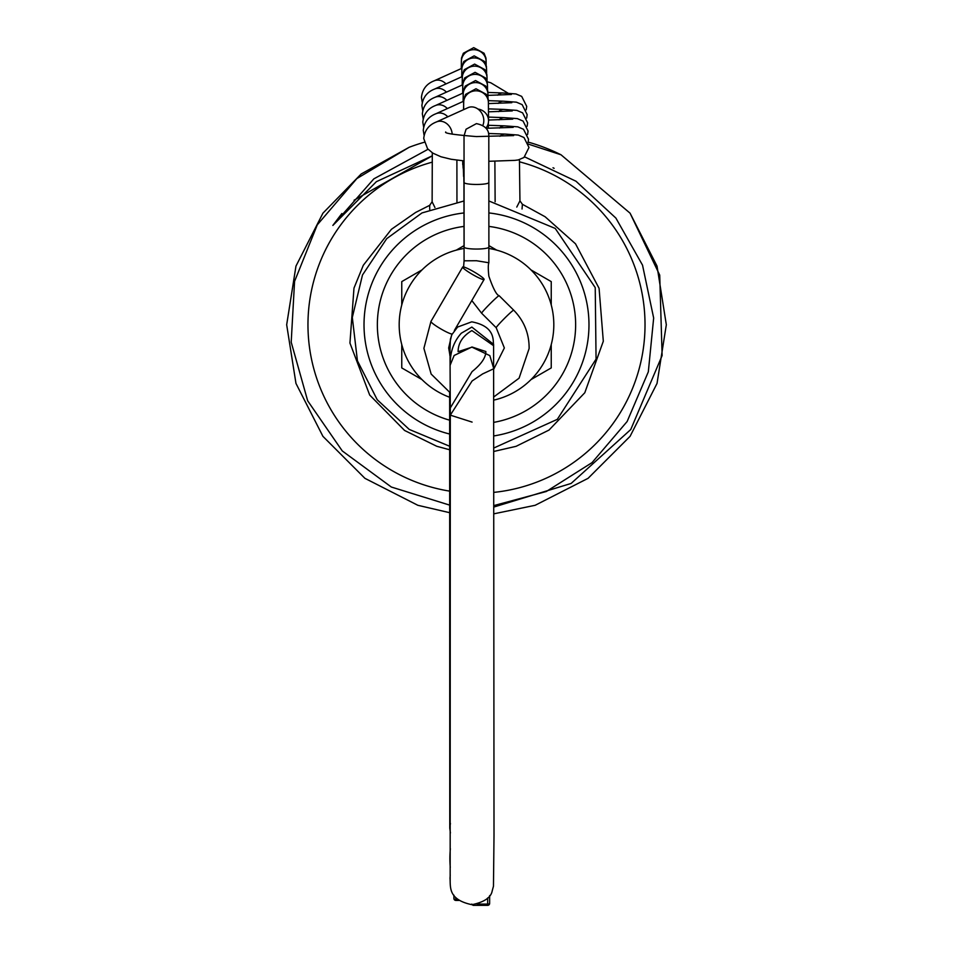 <?xml version="1.0" encoding="UTF-8"?>
<svg xmlns="http://www.w3.org/2000/svg" width="953" height="953" viewBox="0 0 953 953"><rect width="100%" height="100%" fill="white"/><g stroke="black" fill="none" stroke-linecap="round" stroke-linejoin="round"><path stroke-width="1.43" d="M432.305 152.814L432.126 201.786L434.925 207.504M429.732 209.481L429.672 205.3L432.126 201.75M449.542 449.745L436.748 446.266L404.572 430.458L369.669 395.019L349.942 343.068L353.98 288.116L363.307 265.279L391.385 229.328L415.603 212.471L429.982 205.181M516.776 207.063L519.945 200.869L522.411 204.299L522.041 208.993M488.841 247.28L488.853 262.766L476.488 260.729L464.075 260.812L463.587 266.947M481.694 313.251A12.389 0.739 -45.1 0 1 481.646 313.239A12.389 0.739 -45.1 0 1 481.634 313.239A12.389 0.739 -45.1 0 1 481.622 313.192A12.389 0.739 -45.1 0 1 490.414 303.399A12.389 0.739 -45.1 0 1 499.122 295.68L499.122 295.68A12.389 0.739 -45.1 0 1 499.146 295.728M464.075 260.824L464.028 226.635A12.389 8.398 -0.1 0 1 464.111 225.67M464.004 136.017L466.053 129.227L476.405 123.628C491.569 126.701 488.258 137.22 488.806 136.517L488.889 247.101A12.389 1.954 180 0 1 476.524 249.055A12.389 1.954 180 0 1 464.111 247.101L464.028 136.458M484.053 279.539A12.389 1.489 -149.8 0 1 472.402 274.404A12.389 1.489 -149.8 0 1 462.681 267.007A12.389 1.489 -149.8 0 1 462.717 266.959A12.389 1.489 -149.8 0 1 474.368 272.093A12.389 1.489 -149.8 0 1 484.088 279.491A12.389 1.489 -149.8 0 1 484.053 279.539M488.603 133.825A12.389 8.744 -88 0 1 490.164 133.563A12.389 8.744 -88 0 1 490.604 133.563A12.389 8.744 -88 0 1 490.64 133.563L505.197 134.087A12.389 8.744 -88 0 0 499.956 136.279M485.947 128.107A12.389 11.901 179.6 0 0 477.953 109.047M482.826 125.427A12.389 10.376 -114.3 0 0 483.743 119.208A12.389 10.376 -114.3 0 0 467.959 107.689L436.355 121.984A12.389 10.376 -114.3 0 1 452.127 133.503A12.389 10.376 -114.3 0 1 452.187 134.194M488.508 117.195A12.389 8.744 -88 0 1 489.246 117.124A12.389 8.744 -88 0 1 489.699 117.124A12.389 8.744 -88 0 1 489.723 117.124L504.28 117.648A12.389 8.744 -88 0 0 499.05 119.84M488.317 125.546A12.389 8.744 -88 0 1 489.711 125.343A12.389 8.744 -88 0 1 490.152 125.343A12.389 8.744 -88 0 1 490.187 125.343M488.448 108.916A12.389 8.744 -88 0 1 488.794 108.904A12.389 8.744 -88 0 1 489.246 108.904A12.389 8.744 -88 0 1 489.27 108.904L503.827 109.416A12.389 8.744 -88 0 0 498.586 111.62M488.341 92.453L487.924 92.441A12.389 8.744 -88 0 1 488.329 92.453A12.389 8.744 -88 0 1 488.365 92.453L502.91 92.977A12.389 8.744 -88 0 0 497.68 95.181M449.792 355.29L450.388 339.232L451.865 334.67L457.583 327.058L471.735 321.828C496.191 326.426 492.749 341.257 493.63 345.725L471.89 330.572C462.741 336.016 458.155 343.056 458.107 351.705L471.985 347.154L489.818 355.612L493.785 368.704L482.647 373.91L472.104 380.974L450.328 415.151L472.092 422.096M450.412 832.874L449.768 828.228L450.424 823.404M450.161 881.644L450.304 407.955L472.08 371.599C481.217 364.296 485.816 357.613 485.863 351.538L471.985 346.987L454.14 355.469L450.161 365.154M450.161 365.333L450.161 365.333C449.995 352.288 453.711 341.567 461.323 333.193L471.854 327.082L493.594 344.355L494.011 835.59L493.463 886.254L492.201 890.888C491.033 897.512 484.279 902.11 471.926 904.695C447.541 899.561 450.745 886.635 450.007 878.249L450.233 875.057L450.007 878.237M471.795 904.087L473.057 905.35L487.662 905.35L487.662 897.976M494.107 506.96L571.109 483.457L630.743 429.541L662.121 355.564L659.714 275.107L630.076 213.186L561.007 154.779L528.534 144.177M449.494 505.066L391.338 487.031L342.27 450.936L307.676 400.808L291.201 342.175L294.572 281.361L317.278 224.848L356.863 178.568L409.182 147.274L361.163 173.994L322.924 213.186L295.966 266.101L286.674 324.759L295.966 383.416L322.924 436.343L364.928 478.335L417.843 505.293L449.494 512.654L417.843 505.293L364.928 478.335L322.924 436.343L295.966 383.416L286.674 324.759L295.966 266.101L322.924 213.186L361.163 173.994L409.182 147.274L361.163 173.994L322.924 213.186L295.966 266.101L286.674 324.759L295.966 383.416L322.924 436.343L364.928 478.335L417.843 505.293L449.494 512.654M494.107 513.774L535.157 505.293L588.072 478.335L630.076 436.343L657.034 383.416L666.326 324.759L657.034 266.101L630.076 213.186L561.007 154.779L630.076 213.186L657.034 266.101L666.326 324.759L657.034 383.416L630.076 436.343L588.072 478.335L535.157 505.293L494.107 513.774L535.157 505.293L588.072 478.335L630.076 436.343L657.034 383.416L666.326 324.759L657.034 266.101L630.076 213.186L561.007 154.779L630.076 213.186L657.034 266.101L666.326 324.759L657.034 383.416L630.076 436.343L588.072 478.335L535.157 505.293L494.107 513.774M528.2 142.104A189.826 189.826 0 0 1 561.007 154.779M409.182 147.274A189.826 189.826 0 0 1 424.192 142.283M432.352 162.129A168.514 168.514 0 0 0 449.506 491.105M428.052 149.276L373.838 178.866L332.859 225.432L376.375 181.678L432.328 155.804L354.051 200.237M494.083 492.356A168.514 168.514 0 0 0 519.445 161.807M524.698 156.911L575.981 181.225L615.888 218.082L642.525 265.137L653.663 318.028L648.326 371.825L627.134 421.512L592.051 462.622L546.343 491.486L494.095 505.519M493.964 422.334A99.124 99.124 0 0 0 488.889 226.409M464.028 226.421A99.124 99.124 0 0 0 449.59 420.166M464.051 245.636L456.273 250.139A77.324 77.324 0 0 0 421.988 269.925L401.761 281.611L401.761 304.96A77.324 77.324 0 0 0 401.761 344.557L401.761 367.918L421.988 379.592A77.324 77.324 0 0 0 449.637 397.258M421.988 379.592A77.324 77.324 0 0 1 401.761 344.557M401.761 304.96A77.324 77.324 0 0 1 421.988 269.925M456.273 250.139A77.324 77.324 0 0 1 464.063 248.447M493.904 400.093A77.324 77.324 0 0 0 531.012 379.592L551.239 367.918L551.239 344.557A77.324 77.324 0 0 0 551.239 304.96L551.239 281.611L531.012 269.925A77.324 77.324 0 0 0 496.727 250.139L488.889 245.612M488.841 248.435A77.324 77.324 0 0 1 496.727 250.139M531.012 269.925A77.324 77.324 0 0 1 551.239 304.96M551.239 344.557A77.324 77.324 0 0 1 531.012 379.592M341.865 213.532L332.859 225.432M554.11 168.312L553.002 167.776L554.11 168.312M488.889 182.499A12.389 1.954 180 0 1 476.524 184.453A12.389 1.954 180 0 1 464.111 182.499M463.944 160.878L463.98 203.394A12.389 8.398 -0.1 0 1 464.111 202.155M496.251 327.749A12.389 0.739 -45.1 0 1 496.203 327.737A12.389 0.739 -45.1 0 1 496.191 327.689A12.389 0.739 -45.1 0 1 504.697 318.171A12.389 0.739 -45.1 0 1 513.691 310.178A12.389 0.739 -45.1 0 1 513.703 310.225M452.175 334.015A12.389 1.489 -149.8 0 1 440.584 328.761A12.389 1.489 -149.8 0 1 430.935 321.53A12.389 1.489 -149.8 0 1 430.959 321.411A12.389 1.489 -149.8 0 1 431.006 321.364M488.532 120.745L488.401 102.626A12.389 11.901 179.6 0 0 476.024 90.809A12.389 11.901 179.6 0 0 463.623 102.805L463.646 102.114M463.944 176.031A12.389 10.066 -179.9 0 1 463.67 173.887L463.944 178.64M487.519 89.773L487.495 86.187A12.389 11.901 179.6 0 0 475.106 74.37A12.389 11.901 179.6 0 0 462.717 86.366L462.729 85.675M447.35 108.582A12.389 10.376 -114.3 0 0 435.438 105.545L463.134 93.013M487.972 97.992L487.948 94.407A12.389 11.901 179.6 0 0 475.559 82.589A12.389 11.901 179.6 0 0 463.17 94.585L463.182 93.894M463.563 168.062A12.389 10.066 -179.9 0 1 463.218 165.667L463.563 170.111M499.503 128.059A12.389 8.744 -88 0 1 504.733 125.867L488.317 125.272M447.803 116.802A12.389 10.376 -114.3 0 0 435.89 113.764L463.599 101.232M487.066 81.553L487.043 77.967A12.389 11.901 179.6 0 0 474.654 66.15A12.389 11.901 179.6 0 0 462.253 78.146L462.276 77.455M446.886 100.363A12.389 10.376 -114.3 0 0 434.985 97.325L462.681 84.793M486.614 73.333L486.578 69.748A12.389 11.901 179.6 0 0 474.201 57.93A12.389 11.901 179.6 0 0 461.8 69.926L461.812 69.235M498.133 103.4A12.389 8.744 -88 0 1 503.375 101.197L488.782 100.673M446.433 92.143A12.389 10.376 -114.3 0 0 434.532 89.094L462.229 76.574M486.149 65.114L486.125 61.516A12.389 11.901 179.6 0 0 473.736 49.699A12.389 11.901 179.6 0 0 461.347 61.695L461.359 61.004M445.98 83.924A12.389 10.376 -114.3 0 0 434.068 80.874L461.776 68.354M455.891 897.678L455.891 899.346L457.607 899.346M458.679 900.216L455.891 900.216A1.977 1.775 179.8 0 1 453.902 898.453L453.914 895.189M458.965 900.43L455.891 900.43L455.891 899.346A1.977 0.893 180 0 1 453.902 898.453L453.89 895.165L453.902 898.453A1.977 1.977 0 0 0 455.891 900.43L455.891 900.216M477.024 904.087L487.662 904.087A1.977 0.715 180 0 0 489.639 903.361L489.639 903.361A1.977 1.846 -0.3 0 1 487.662 905.207M489.639 895.594L489.639 903.361L489.639 895.594M487.65 905.29L487.662 905.35A1.977 1.977 0 0 0 489.639 903.361M493.988 435.902A112.514 112.514 0 0 0 488.889 212.936M464.004 212.948A112.514 112.514 0 0 0 449.566 433.996M495.131 201.75L494.881 161.188M456.892 160.164L456.952 201.905M522.411 204.299L545.14 216.772L575.517 243.813L599.08 288.318L603.309 341.245L584.785 392.755L548.999 430.077L516.073 446.326L494.023 451.412M519.945 200.869L519.433 159.663M508.128 93.203L490.783 82.78L487.114 81.732M471.818 300.54L481.634 313.239L496.203 327.737L504.351 347.952L493.797 369.049M488.853 262.778C488.103 264.708 488.103 269.175 488.853 276.179C493.166 288.58 496.584 295.085 499.122 295.68L513.691 310.178C524.079 320.851 529.225 333.633 529.129 348.524L519.075 378.186L493.892 396.865M450.269 392.85L431.149 374.052L423.894 348.321L430.959 321.411L462.681 267.007M451.531 335.456L448.672 347.964L450.102 356.291M454.402 330.417L484.088 279.491M463.98 203.394L464.028 226.635M488.401 102.543L488.234 99.207L486.352 94.347L475.988 88.76L465.636 94.347L463.754 99.219L463.551 109.678M463.551 160.854L463.956 184.263M505.197 134.087L518.241 135.064L523.983 137.506L528.986 147.489L523.983 157.483L518.253 159.937L514.918 160.366L488.877 161.283M464.099 160.89L451.222 159.282L441.001 156.78L432.817 153.135L427.552 148.704L423.716 138.483C424.645 130.382 428.85 124.891 436.355 121.984M513.643 135.588L476.429 136.577C454.343 134.79 444.11 133.265 445.73 131.979M463.67 173.887L463.706 160.866M488.317 123.044L488.317 128.274M463.623 102.805L463.67 109.631M488.532 133.48L490.628 133.563M487.495 86.104L487.317 82.768L485.434 77.896L475.082 72.321L464.719 77.908L462.836 82.78L462.646 93.239M462.681 160.783L463.134 168.181M462.753 160.783L462.729 164.571L463.11 161.891M504.28 117.648L517.336 118.613L523.066 121.067L528.069 131.049L527.581 134.516M423.62 126.963L422.798 122.044C423.728 113.943 427.945 108.439 435.438 105.545M512.738 119.137L488.532 120.042M462.717 86.366L462.765 93.18M488.508 117.076L489.711 117.124M487.948 94.323L487.781 90.988L485.887 86.127L475.535 80.54L465.183 86.127L463.301 91L463.098 101.459M463.11 160.819L463.587 176.4M504.733 125.867L517.789 126.844L523.519 129.286L528.534 139.269L528.033 142.736M424.073 135.183L423.263 130.263C424.192 122.163 428.397 116.659 435.89 113.764M513.19 127.357L486.101 128.298M463.218 165.667L463.229 160.819M463.17 94.585L463.218 101.411M487.043 77.872L486.864 74.548L484.982 69.676L474.618 64.089L464.266 69.688L462.384 74.548L462.193 85.02M503.827 109.416L516.871 110.393L522.613 112.847L527.617 122.83L527.128 126.296M423.168 118.744L422.346 113.824C423.275 105.723 427.492 100.22 434.985 97.325M512.273 110.917L488.472 111.823M462.253 78.146L462.312 84.96M488.448 108.868L489.258 108.904M486.578 69.652L486.411 66.329L484.529 61.457L474.165 55.87L463.813 61.468L461.931 66.329L461.728 76.8M503.375 101.197L516.419 102.174L522.149 104.627L527.164 114.61L526.675 118.077M422.715 110.524L421.893 105.604C422.822 97.504 427.027 92 434.532 89.094M511.821 102.698L488.412 103.591M461.8 69.926L461.848 76.74M486.125 61.433L485.959 58.097L484.064 53.237L473.712 47.65L463.361 53.237L461.478 58.109L461.276 68.568M502.91 92.977L515.966 93.954L521.696 96.396L526.711 106.391L526.211 109.845M422.25 102.305L421.44 97.373C422.37 89.272 426.575 83.781 434.068 80.874M511.368 94.478L487.96 95.371M461.347 61.695L461.395 68.521M450.328 415.151L449.983 344.843M449.649 392.493L449.768 828.228L450.412 832.97M450.364 848.742A99.124 99.124 0 0 0 450.281 867.349M488.889 200.964L555.218 228.422L595.232 287.615L596.066 359.126L557.291 419.356L494.011 447.922M463.968 200.988L421.976 212.936L386.704 238.667L362.485 275L352.312 317.456L357.435 360.818L377.221 399.736L409.242 429.422L449.554 446.207"/></g></svg>
